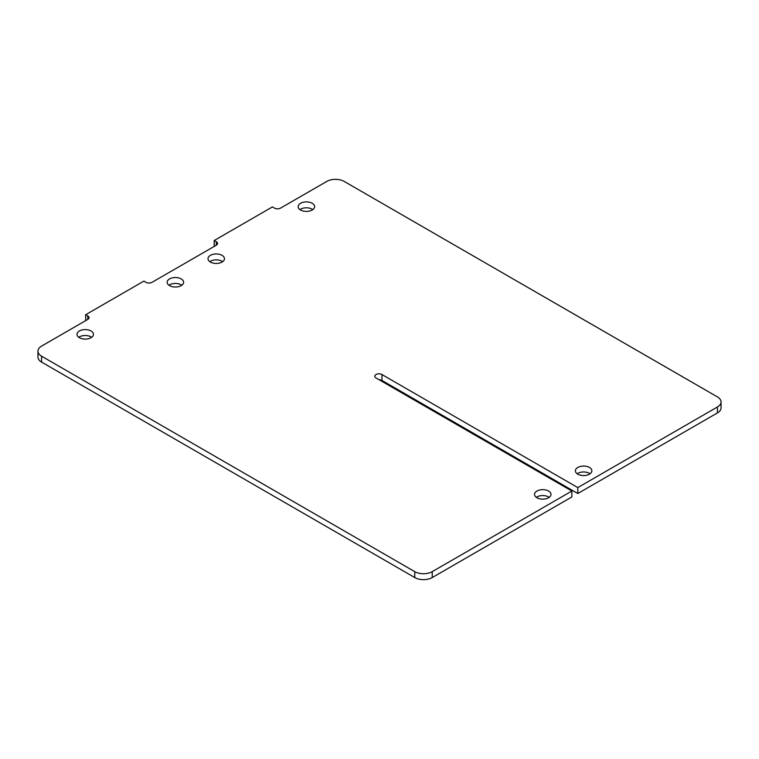 <?xml version="1.0" encoding="UTF-8"?>
<svg xmlns="http://www.w3.org/2000/svg" width="759" height="759" viewBox="0 0 759 759"><rect width="100%" height="100%" fill="white"/><g stroke="black" fill="none" stroke-linecap="round" stroke-linejoin="round"><path stroke-width="1.14" d="M91.042 330.971A8.235 4.753 0 0 0 82.067 329.947A8.235 4.753 0 0 0 76.991 334.339A8.235 4.753 0 0 0 79.401 337.698A8.235 4.753 0 0 0 88.367 338.723A8.235 4.753 0 0 0 93.452 334.339A8.235 4.753 0 0 0 91.042 330.971M91.659 337.29A8.235 4.753 0 0 0 91.042 336.892A8.235 4.753 0 0 0 78.775 337.29M589.439 467.44A8.235 4.753 0 0 0 580.474 466.415A8.235 4.753 0 0 0 575.388 470.798A8.235 4.753 0 0 0 577.798 474.166A8.235 4.753 0 0 0 586.773 475.191A8.235 4.753 0 0 0 591.849 470.798A8.235 4.753 0 0 0 589.439 467.44M590.066 473.758A8.235 4.753 0 0 0 589.439 473.36A8.235 4.753 0 0 0 577.182 473.758M300.573 210.006A8.235 4.753 180 0 1 298.164 206.638A8.235 4.753 180 0 1 303.249 202.255A8.235 4.753 180 0 1 312.215 203.279A8.235 4.753 180 0 1 314.624 206.638A8.235 4.753 180 0 1 309.549 211.03A8.235 4.753 180 0 1 300.573 210.006M299.947 209.598A8.235 4.753 180 0 1 312.215 209.199A8.235 4.753 180 0 1 312.841 209.598M222.055 255.337A8.235 4.753 0 0 0 213.089 254.303A8.235 4.753 0 0 0 208.004 258.696A8.235 4.753 0 0 0 210.414 262.054A8.235 4.753 0 0 0 219.389 263.088A8.235 4.753 0 0 0 224.465 258.696A8.235 4.753 0 0 0 222.055 255.337M222.681 261.656A8.235 4.753 0 0 0 222.055 261.248A8.235 4.753 0 0 0 209.797 261.656M181.202 278.923A8.235 4.753 0 0 0 172.227 277.889A8.235 4.753 0 0 0 167.151 282.282A8.235 4.753 0 0 0 169.561 285.64A8.235 4.753 0 0 0 178.526 286.674A8.235 4.753 0 0 0 183.612 282.282A8.235 4.753 0 0 0 181.202 278.923M181.818 285.242A8.235 4.753 0 0 0 181.202 284.834A8.235 4.753 0 0 0 168.934 285.242M548.586 491.035A8.235 4.753 0 0 0 539.611 490.001A8.235 4.753 0 0 0 534.535 494.394A8.235 4.753 0 0 0 536.945 497.752A8.235 4.753 0 0 0 545.911 498.786A8.235 4.753 0 0 0 550.996 494.394A8.235 4.753 0 0 0 548.586 491.035M549.203 497.344A8.235 4.753 0 0 0 548.586 496.946A8.235 4.753 0 0 0 536.319 497.344M87.778 319.416L87.778 315.924A4.279 2.467 180 0 1 89.031 317.67A4.279 2.467 180 0 1 87.778 319.416L41.565 346.095A12.343 7.125 0 0 0 37.95 351.142A12.343 7.125 0 0 0 41.565 356.18L414.775 571.65A12.343 7.125 0 0 0 432.232 571.65L432.232 577.561A12.343 7.125 180 0 1 414.775 577.561L414.775 571.65M216.296 245.223L216.296 241.723A4.279 2.467 180 0 1 217.548 243.468A4.279 2.467 180 0 1 216.296 245.223L152.037 282.32A4.279 2.467 180 0 1 145.984 282.32L143.887 281.105L85.682 314.71L87.778 315.924M216.296 241.723L214.199 240.518L272.405 206.913L274.502 208.118A4.279 2.467 180 0 0 280.555 208.118L326.768 181.439A12.343 7.125 0 0 1 344.225 181.439L717.435 396.91A12.343 7.125 0 0 1 721.05 401.947L721.05 407.858A12.343 7.125 180 0 1 717.435 412.905L577.798 493.521L381.948 380.439A4.193 2.419 0 0 0 379.083 379.728M717.435 412.905L717.435 406.985L577.798 487.601L381.948 374.529A4.193 2.419 180 0 0 376.009 374.529A4.193 2.419 180 0 0 374.775 376.236A4.193 2.419 180 0 0 376.009 377.954L571.869 491.035L432.232 571.65M717.435 406.985A12.343 7.125 0 0 0 721.05 401.947M571.869 491.035L571.869 496.946L432.232 577.561M41.565 356.18L41.565 362.09L414.775 577.561M41.565 362.09A12.343 7.125 180 0 1 37.95 357.053L37.95 351.142M577.798 487.601L577.798 493.521M214.199 246.428L214.199 240.518M85.682 320.63L85.682 314.71M381.948 374.529L381.948 380.439"/></g></svg>
